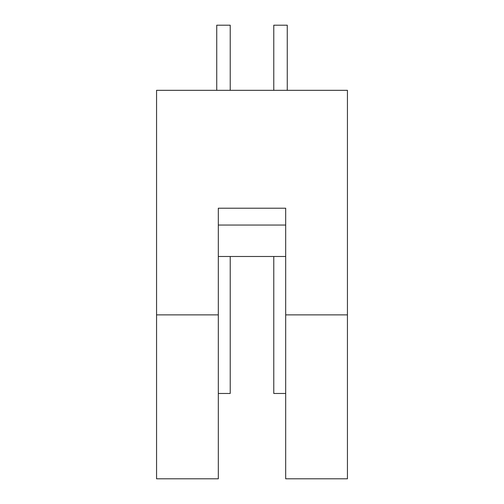 <?xml version="1.0" encoding="UTF-8"?>
<svg xmlns="http://www.w3.org/2000/svg" width="504" height="504" viewBox="0 0 504 504"><rect width="100%" height="100%" fill="white"/><g stroke="black" fill="none" stroke-linecap="round" stroke-linejoin="round"><path stroke-width="0.76" d="M230.221 90.323L230.221 25.2L216.745 25.2L216.745 90.323M287.255 90.323L287.255 25.2L273.779 25.2L273.779 90.323M218.314 393.466L230.221 393.466L230.221 256.492M273.779 256.492L273.779 393.466L285.686 393.466M156.561 314.874L156.561 478.8L218.314 478.8L218.314 208.215L285.686 208.215L285.686 478.8L347.439 478.8L347.439 90.323L156.561 90.323L156.561 314.874L218.314 314.874M218.314 225.055L285.686 225.055L285.686 256.492L218.314 256.492L218.314 225.055M285.686 314.874L347.439 314.874"/></g></svg>
